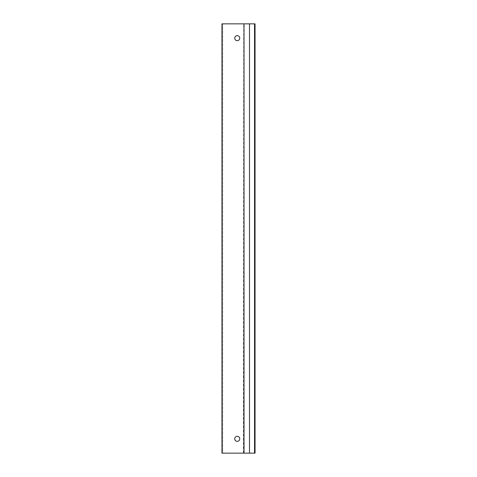 <?xml version="1.0" encoding="UTF-8"?>
<svg xmlns="http://www.w3.org/2000/svg" width="477" height="477" viewBox="0 0 477 477"><rect width="100%" height="100%" fill="white"/><g stroke="black" fill="none" stroke-linecap="round" stroke-linejoin="round"><path stroke-width="0.36" stroke-dasharray="2.38 1.79" d="M243.419 453.15L243.717 23.85L222.67 23.85L243.926 23.85L243.717 453.15L249.489 453.15L249.489 23.85L243.926 23.85L249.489 23.85L249.489 453.15L223.385 453.15L244.015 453.15L244.015 23.85L221.954 23.85L222.67 23.85L222.67 453.15L223.385 453.15L222.67 453.15L222.67 23.85L221.954 23.85L221.954 453.15L243.419 453.15M239.746 38.16A2.504 2.504 0 0 0 235.99 35.99A2.504 2.504 0 0 0 235.99 40.33A2.504 2.504 0 0 0 239.746 38.16M239.746 438.84A2.504 2.504 0 0 0 235.99 436.67A2.504 2.504 0 0 0 235.99 441.01A2.504 2.504 0 0 0 239.746 438.84M244.015 453.15L254.539 453.15L254.539 23.85L249.489 23.85L255.046 23.85L255.046 453.15L250.503 453.15L254.539 453.15M244.015 23.85L249.489 23.85L249.489 453.15M254.539 23.85L249.489 23.85M234.738 438.84A2.504 2.504 0 0 1 238.494 436.67A2.504 2.504 0 0 1 238.494 441.01A2.504 2.504 0 0 1 234.738 438.84A2.504 2.504 0 0 0 238.494 441.01A2.504 2.504 0 0 0 238.494 436.67A2.504 2.504 0 0 0 234.738 438.84M234.738 38.16A2.504 2.504 0 0 1 238.494 35.99A2.504 2.504 0 0 1 238.494 40.33A2.504 2.504 0 0 1 234.738 38.16A2.504 2.504 0 0 0 238.494 40.33A2.504 2.504 0 0 0 238.494 35.99A2.504 2.504 0 0 0 234.738 38.16M248.481 453.15L248.988 453.15L248.481 453.15"/><path stroke-width="0.72" d="M244.433 453.15L244.015 453.15L244.015 23.85L249.489 23.85L249.489 453.15L244.433 453.15M244.015 453.15L221.954 453.15L221.954 23.85L244.015 23.85M239.746 38.16A2.504 2.504 0 0 1 235.99 40.33A2.504 2.504 0 0 1 235.99 35.99A2.504 2.504 0 0 1 239.746 38.16M239.746 438.84A2.504 2.504 0 0 1 235.99 441.01A2.504 2.504 0 0 1 235.99 436.67A2.504 2.504 0 0 1 239.746 438.84M254.539 453.15L255.046 453.15L255.046 23.85L254.539 23.85L254.539 453.15L249.489 453.15M249.489 23.85L254.539 23.85"/></g></svg>
